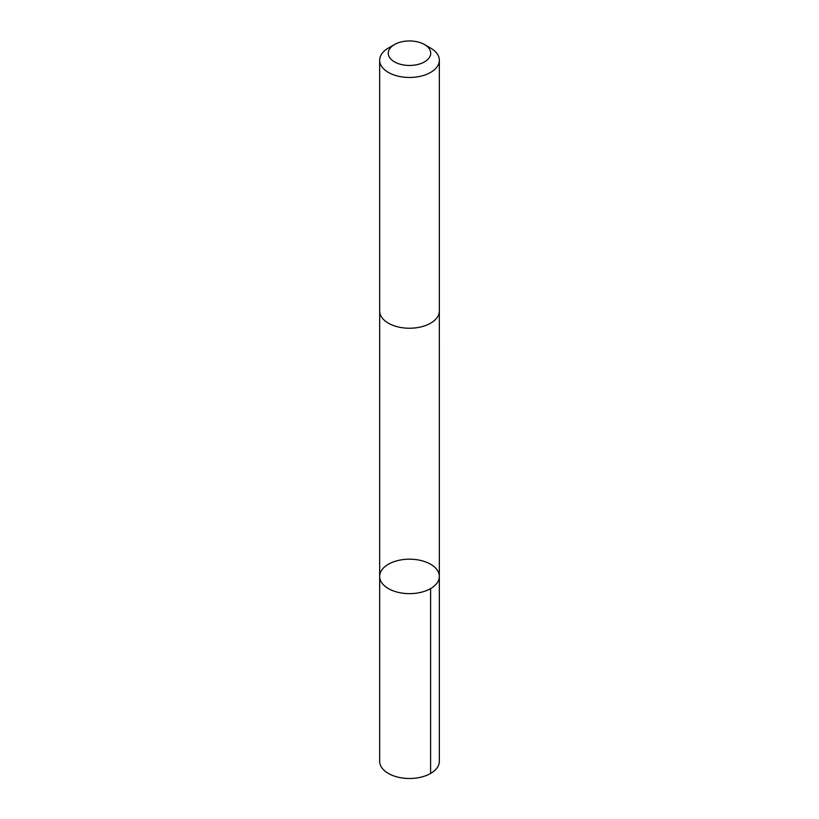 <?xml version="1.0" encoding="UTF-8"?>
<svg xmlns="http://www.w3.org/2000/svg" width="819" height="819" viewBox="0 0 819 819"><rect width="100%" height="100%" fill="white"/><g stroke="black" fill="none" stroke-linecap="round" stroke-linejoin="round"><path stroke-width="1.23" d="M382.708 568.826A29.842 17.23 180 0 1 416.247 559.633A29.842 17.23 180 0 1 439.342 576.412A29.842 17.23 180 0 1 409.5 593.642A29.842 17.23 180 0 1 379.658 576.412A29.842 17.23 180 0 1 382.708 568.826M379.658 761.271A29.842 17.23 0 0 0 402.753 778.05A29.842 17.23 0 0 0 436.292 768.857A29.842 17.23 0 0 0 439.342 761.271L439.342 576.412A29.842 17.23 180 0 1 409.5 593.642A29.842 17.23 180 0 1 379.658 576.412L379.658 761.271M394.492 44.543L388.401 48.055A29.842 17.23 0 0 0 379.658 60.237L379.658 311.005A29.842 17.23 0 0 0 402.753 327.784A29.842 17.23 0 0 0 436.292 318.601A29.842 17.23 0 0 0 439.342 311.005L439.342 60.237A29.842 17.23 0 0 0 430.599 48.055L424.508 44.543A21.233 12.254 0 0 0 394.492 44.543A21.233 12.254 0 0 0 397.154 63.176A21.233 12.254 0 0 0 428.552 58.61A21.233 12.254 0 0 0 424.508 44.543M379.658 60.237A29.842 17.23 0 0 0 402.753 77.027A29.842 17.23 0 0 0 436.292 67.834A29.842 17.23 0 0 0 439.342 60.237M430.599 588.595L430.599 773.453M379.668 311.394L379.658 576.412M439.332 311.394L439.342 576.412"/></g></svg>
